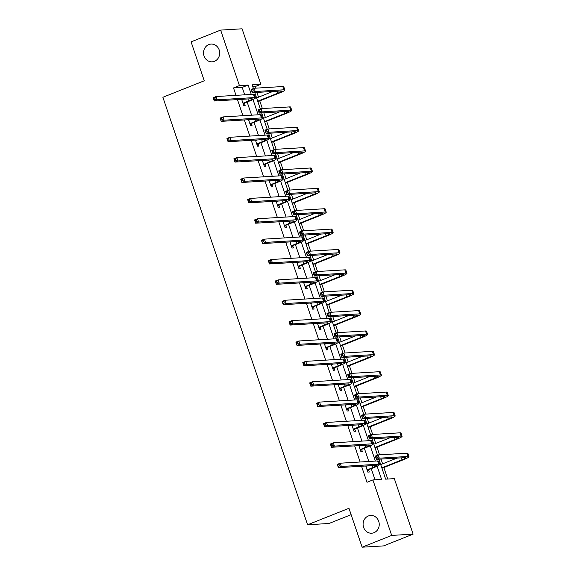 <?xml version="1.0" encoding="UTF-8"?>
<svg xmlns="http://www.w3.org/2000/svg" width="576" height="576" viewBox="0 0 576 576"><rect width="100%" height="100%" fill="white"/><g stroke="black" fill="none" stroke-linecap="round" stroke-linejoin="round"><path stroke-width="0.86" d="M368.338 515.981A8.885 8.071 86.5 0 1 370.627 515.462A8.885 8.071 86.5 0 1 379.058 522.569A8.885 8.071 86.5 0 1 373.99 532.692A8.885 8.071 86.5 0 1 371.7 533.21A8.885 8.071 86.5 0 1 363.269 526.104A8.885 8.071 86.5 0 1 368.338 515.981M208.778 44.597A8.885 8.071 86.5 0 1 211.075 44.086A8.885 8.071 86.5 0 1 219.506 51.185A8.885 8.071 86.5 0 1 214.438 61.315A8.885 8.071 86.5 0 1 212.148 61.826A8.885 8.071 86.5 0 1 203.717 54.727A8.885 8.071 86.5 0 1 208.778 44.597M351.122 514.67L329.018 523.483L307.591 524.779L162.886 97.272L204.257 80.784L191.088 41.868L220.637 30.096L242.071 28.8L260.856 84.298L252.166 84.816L253.426 88.538M255.463 88.178L254.945 86.652L260.856 84.298M387.756 479.03L383.861 467.532M382.615 463.831L381.002 459.079M379.57 454.831L376.97 447.163M375.718 443.462L374.112 438.71M372.672 434.462L370.073 426.787M368.827 423.094L367.214 418.334M365.774 414.094L363.182 406.418M361.93 402.725L360.317 397.966M358.884 393.725L356.285 386.05M355.032 382.356L353.426 377.597M351.986 373.356L349.387 365.681M348.142 361.987L346.529 357.228M345.096 352.987L342.497 345.312M341.244 341.618L339.631 336.859M338.198 332.611L335.599 324.943M334.346 321.242L332.741 316.49M331.301 312.242L328.709 304.574M327.456 300.874L325.843 296.122M324.41 291.874L321.811 284.198M320.558 280.505L318.953 275.746M317.513 271.505L314.914 263.83M313.668 260.136L312.055 255.377M310.615 251.136L308.023 243.461M306.77 239.767L305.158 235.008M303.725 230.767L301.126 223.092M299.873 219.398L298.267 214.639M296.827 210.398L294.235 202.723M292.982 199.022L291.37 194.27M289.937 190.022L287.338 182.354M286.085 178.654L284.479 173.902M283.039 169.654L280.44 161.978M279.194 158.285L277.582 153.533M276.142 149.285L273.55 141.61M272.297 137.916L270.684 133.157M269.251 128.916L266.652 121.241M265.399 117.547L263.794 112.788M262.354 108.547L259.754 100.872M258.509 97.178L256.896 92.419M378.886 459.209L385.646 479.16L394.33 478.634L413.114 534.132L391.687 535.421L372.902 479.93L381.586 479.405L377.122 466.2M391.687 535.421L362.131 547.2L383.566 545.904L413.114 534.132M254.945 86.652L252.828 86.774M244.706 94.824L242.201 87.422L233.51 87.941L236.016 95.342M237.456 99.59L242.914 115.718M244.354 119.959L249.811 136.087M251.244 140.328L256.702 156.456M258.142 160.697L263.599 176.825M265.032 181.066L270.497 197.194M271.93 201.442L277.387 217.562M278.827 221.81L284.285 237.931M285.718 242.179L291.175 258.307M292.615 262.548L298.073 278.676M299.506 282.917L304.97 299.045M306.403 303.286L311.861 319.414M313.301 323.662L318.758 339.782M320.191 344.03L325.649 360.151M327.089 364.399L332.546 380.527M333.986 384.768L339.444 400.896M340.877 405.137L346.334 421.265M347.774 425.506L353.232 441.634M354.665 445.874L360.122 462.002M361.562 466.25L366.991 482.285L372.902 479.93M375.012 479.801L371.239 468.641M368.813 461.477L364.342 448.272M361.922 441.108L357.451 427.903M355.025 420.739L350.554 407.534M348.127 400.37L343.663 387.166M341.237 380.002L336.766 366.797M334.339 359.633L329.868 346.428M327.442 339.257L322.978 326.052M320.551 318.888L316.08 305.683M313.654 298.519L309.182 285.314M306.763 278.15L302.292 264.946M299.866 257.782L295.394 244.577M292.968 237.413L288.504 224.208M286.078 217.044L281.606 203.839M279.18 196.668L274.709 183.463M272.29 176.299L267.818 163.094M265.392 155.93L260.921 142.726M258.494 135.562L254.03 122.357M251.604 115.193L247.133 101.988M241.654 99.338L243.727 105.451L245.174 105.358L244.454 103.241M248.551 119.707L250.618 125.82L252.065 125.734L251.352 123.61M255.442 140.076L257.515 146.189L258.962 146.102L258.242 143.978M262.339 160.445L264.406 166.558L265.853 166.471L265.14 164.354M269.237 180.814L271.303 186.926L272.75 186.84L272.03 184.723M276.127 201.182L278.201 207.295L279.648 207.209L278.928 205.092M283.025 221.558L285.091 227.671L286.538 227.578L285.826 225.461M289.915 241.927L291.989 248.04L293.436 247.954L292.716 245.83M296.813 262.296L298.879 268.409L300.334 268.322L299.614 266.198M303.71 282.665L305.777 288.778L307.224 288.691L306.511 286.567M310.601 303.034L312.674 309.146L314.122 309.06L313.402 306.943M317.498 323.402L319.565 329.515L321.012 329.429L320.299 327.312M324.396 343.771L326.462 349.884L327.91 349.798L327.19 347.681M331.286 364.147L333.353 370.26L334.807 370.166L334.087 368.05M338.184 384.516L340.25 390.629L341.698 390.542L340.985 388.418M345.074 404.885L347.148 410.998L348.595 410.911L347.875 408.787M351.972 425.254L354.038 431.366L355.486 431.28L354.773 429.156M358.87 445.622L360.936 451.735L362.383 451.649L361.663 449.532M365.76 465.991L367.834 472.104L369.281 472.018L368.561 469.901M362.131 547.2L348.962 508.291L307.591 524.779M233.51 87.941L239.422 85.586L220.637 30.096M251.28 94.428L248.112 85.061L239.422 85.586M375.386 461.081L370.224 445.824M368.496 440.712L363.326 425.455M361.598 420.343L356.436 405.086M354.701 399.974L349.538 384.718M347.81 379.606L342.641 364.349M340.913 359.23L335.75 343.98M334.015 338.861L328.853 323.604M327.125 318.492L321.962 303.235M320.227 298.123L315.065 282.866M313.337 277.754L308.167 262.498M306.439 257.386L301.277 242.129M299.542 237.017L294.379 221.76M292.651 216.641L287.489 201.391M285.754 196.272L280.591 181.015M278.863 175.903L273.694 160.646M271.966 155.534L266.803 140.278M265.068 135.166L259.906 119.909M258.178 114.797L253.008 99.54M254.779 92.549L260.316 108.907M261.677 112.918L267.214 129.276M268.574 133.286L274.111 149.645M275.465 153.655L281.002 170.014M282.362 174.024L287.899 190.39M289.253 194.4L294.797 210.758M296.15 214.769L301.687 231.127M303.048 235.138L308.585 251.496M309.938 255.506L315.475 271.865M316.836 275.875L322.373 292.234M323.734 296.244L329.27 312.602M330.624 316.613L336.161 332.978M337.522 336.989L343.058 353.347M344.412 357.358L349.949 373.716M351.31 377.726L356.846 394.085M358.207 398.095L363.744 414.454M365.098 418.464L370.634 434.822M371.995 438.833L377.532 455.191M242.201 87.422L248.112 85.061M243.007 103.327L248.587 100.915A6.941 0.835 161.3 0 0 252.266 98.863A6.941 0.835 161.3 0 0 251.604 98.734L214.272 100.987L213.17 97.726L216.122 96.545L253.454 94.291A10.411 1.253 -18.7 0 1 254.455 94.486L255.557 97.754A10.411 1.253 -18.7 0 1 250.034 100.829L244.771 102.931L243.346 104.342M241.79 99.734L243.547 99.223M241.74 99.583L242.554 99.619M214.819 97.927L213.638 98.395L214.078 99.698L215.258 99.23L214.819 97.927L216.122 96.545L217.231 99.814L254.556 97.56A10.411 1.253 -18.7 0 1 255.557 97.754M215.258 99.23L217.231 99.814L214.272 100.987L214.078 99.698M243.324 103.018L244.771 102.931M213.638 98.395L213.17 97.726M257.71 101.196L277.906 93.154A6.941 0.835 161.3 0 0 281.585 91.102A6.941 0.835 161.3 0 0 280.915 90.972L252.281 92.7L251.172 89.431L254.131 88.258L255.233 91.519L283.874 89.791A10.411 1.253 -18.7 0 1 284.875 89.986A10.411 1.253 -18.7 0 1 279.353 93.06L257.854 101.628M256.608 97.934L272.858 91.454M252.821 89.633L251.64 90.108L252.079 91.411L253.26 90.943L252.821 89.633L254.131 88.258L282.766 86.53A10.411 1.253 -18.7 0 1 283.766 86.724L284.875 89.986M253.26 90.943L255.233 91.519L252.281 92.7L252.079 91.411M251.64 90.108L251.172 89.431M249.898 123.696L255.485 121.284A6.941 0.835 161.3 0 0 259.164 119.232A6.941 0.835 161.3 0 0 258.502 119.102L221.17 121.356L220.068 118.094L223.02 116.914L260.352 114.66A10.411 1.253 -18.7 0 1 261.346 114.854L262.454 118.123A10.411 1.253 -18.7 0 1 256.932 121.198L251.662 123.3L250.243 124.711M248.681 120.103L250.438 119.592M248.63 119.952L249.444 119.988M221.71 118.296L220.529 118.764L220.975 120.074L222.156 119.599L221.71 118.296L223.02 116.914L224.122 120.182L261.454 117.929A10.411 1.253 -18.7 0 1 262.454 118.123M222.156 119.599L224.122 120.182L221.17 121.356L220.975 120.074M250.214 123.386L251.662 123.3M220.529 118.764L220.068 118.094M256.795 144.072L262.375 141.653A6.941 0.835 161.3 0 0 266.062 139.608A6.941 0.835 161.3 0 0 265.392 139.478L228.067 141.725L226.958 138.463L229.918 137.29L267.242 135.036A10.411 1.253 -18.7 0 1 268.243 135.23L269.345 138.492A10.411 1.253 -18.7 0 1 263.83 141.566L258.559 143.669L257.141 145.08M255.578 140.472L257.335 139.961M255.528 140.321L256.342 140.357M228.607 138.665L227.426 139.133L227.866 140.443L229.046 139.968L228.607 138.665L229.918 137.29L231.019 140.551L268.351 138.298A10.411 1.253 -18.7 0 1 269.345 138.492M229.046 139.968L231.019 140.551L228.067 141.725L227.866 140.443M257.112 143.755L258.559 143.669M227.426 139.133L226.958 138.463M264.607 121.565L284.796 113.522A6.941 0.835 161.3 0 0 288.482 111.47A6.941 0.835 161.3 0 0 287.813 111.341L259.171 113.069L258.07 109.807L261.022 108.626L262.13 111.888L290.772 110.16A10.411 1.253 -18.7 0 1 291.766 110.354A10.411 1.253 -18.7 0 1 286.25 113.436L264.751 121.997M263.498 118.303L279.756 111.823M259.718 110.002L258.53 110.477L258.977 111.78L260.158 111.312L259.718 110.002L261.022 108.626L289.663 106.898A10.411 1.253 -18.7 0 1 290.664 107.093L291.766 110.354M260.158 111.312L262.13 111.888L259.171 113.069L258.977 111.78M258.53 110.477L258.07 109.807M271.498 141.941L291.694 133.891A6.941 0.835 161.3 0 0 295.373 131.839A6.941 0.835 161.3 0 0 294.71 131.71L266.069 133.438L264.96 130.176L267.919 128.995L269.021 132.264L297.662 130.529A10.411 1.253 -18.7 0 1 298.663 130.723A10.411 1.253 -18.7 0 1 293.141 133.805L271.649 142.373M270.396 138.672L286.646 132.199M266.609 130.378L265.428 130.846L265.867 132.149L267.055 131.681L266.609 130.378L267.919 128.995L296.561 127.267A10.411 1.253 -18.7 0 1 297.554 127.462L298.663 130.723M267.055 131.681L269.021 132.264L266.069 133.438L265.867 132.149M265.428 130.846L264.96 130.176M263.693 164.441L269.273 162.029A6.941 0.835 161.3 0 0 272.952 159.977A6.941 0.835 161.3 0 0 272.29 159.847L234.958 162.101L233.856 158.832L236.808 157.658L274.14 155.405A10.411 1.253 -18.7 0 1 275.134 155.599L276.242 158.861A10.411 1.253 -18.7 0 1 270.72 161.935L265.457 164.038L264.031 165.449M262.476 160.841L264.226 160.33M262.426 160.697L263.239 160.726M235.505 159.034L234.317 159.502L234.763 160.812L235.944 160.337L235.505 159.034L236.808 157.658L237.917 160.92L275.242 158.666A10.411 1.253 -18.7 0 1 276.242 158.861M235.944 160.337L237.917 160.92L234.958 162.101L234.763 160.812M264.002 164.124L265.457 164.038M234.317 159.502L233.856 158.832M270.583 184.81L276.17 182.398A6.941 0.835 161.3 0 0 279.85 180.346A6.941 0.835 161.3 0 0 279.18 180.216L241.855 182.47L240.746 179.201L243.706 178.027L281.03 175.774A10.411 1.253 -18.7 0 1 282.031 175.968L283.14 179.23A10.411 1.253 -18.7 0 1 277.618 182.311L272.347 184.406L270.929 185.818M269.366 181.21L271.123 180.698M269.316 181.066L270.13 181.094M242.395 179.402L241.214 179.878L241.654 181.181L242.842 180.713L242.395 179.402L243.706 178.027L244.807 181.289L282.139 179.035A10.411 1.253 -18.7 0 1 283.14 179.23M242.842 180.713L244.807 181.289L241.855 182.47L241.654 181.181M270.9 184.493L272.347 184.406M241.214 179.878L240.746 179.201M277.481 205.178L283.061 202.766A6.941 0.835 161.3 0 0 286.74 200.714A6.941 0.835 161.3 0 0 286.078 200.585L248.746 202.838L247.644 199.577L250.596 198.396L287.928 196.142A10.411 1.253 -18.7 0 1 288.929 196.337L290.03 199.598A10.411 1.253 -18.7 0 1 284.508 202.68L279.245 204.775L277.826 206.194M276.264 201.586L278.021 201.074M276.214 201.434L277.027 201.47M249.293 199.771L248.112 200.246L248.551 201.55L249.732 201.082L249.293 199.771L250.596 198.396L251.705 201.658L289.03 199.404A10.411 1.253 -18.7 0 1 290.03 199.598M249.732 201.082L251.705 201.658L248.746 202.838L248.551 201.55M277.798 204.862L279.245 204.775M248.112 200.246L247.644 199.577M278.395 162.31L298.591 154.26A6.941 0.835 161.3 0 0 302.27 152.208A6.941 0.835 161.3 0 0 301.601 152.078L272.959 153.806L271.858 150.545L274.81 149.364L275.918 152.633L304.56 150.905A10.411 1.253 -18.7 0 1 305.554 151.099A10.411 1.253 -18.7 0 1 300.038 154.174L278.539 162.742M277.286 159.041L293.544 152.568M273.506 150.746L272.326 151.214L272.765 152.518L273.946 152.05L273.506 150.746L274.81 149.364L303.451 147.636A10.411 1.253 -18.7 0 1 304.452 147.83L305.554 151.099M273.946 152.05L275.918 152.633L272.959 153.806L272.765 152.518M272.326 151.214L271.858 150.545M285.293 182.678L305.482 174.629A6.941 0.835 161.3 0 0 309.161 172.577A6.941 0.835 161.3 0 0 308.498 172.447L279.857 174.175L278.755 170.914L281.707 169.733L282.809 173.002L311.45 171.274A10.411 1.253 -18.7 0 1 312.451 171.468A10.411 1.253 -18.7 0 1 306.929 174.542L285.437 183.11M284.184 179.417L300.442 172.937M280.397 171.115L279.216 171.583L279.662 172.894L280.843 172.418L280.397 171.115L281.707 169.733L310.349 168.005A10.411 1.253 -18.7 0 1 311.35 168.199L312.451 171.468M280.843 172.418L282.809 173.002L279.857 174.175L279.662 172.894M279.216 171.583L278.755 170.914M292.183 203.047L312.379 194.998A6.941 0.835 161.3 0 0 316.058 192.946A6.941 0.835 161.3 0 0 315.396 192.823L286.754 194.551L285.646 191.282L288.605 190.109L289.706 193.37L318.348 191.642A10.411 1.253 -18.7 0 1 319.349 191.837A10.411 1.253 -18.7 0 1 313.826 194.911L292.327 203.479M291.082 199.786L307.332 193.306M287.294 191.484L286.114 191.952L286.553 193.262L287.734 192.787L287.294 191.484L288.605 190.109L317.246 188.381A10.411 1.253 -18.7 0 1 318.24 188.575L319.349 191.837M287.734 192.787L289.706 193.37L286.754 194.551L286.553 193.262M286.114 191.952L285.646 191.282M284.378 225.547L289.958 223.135A6.941 0.835 161.3 0 0 293.638 221.083A6.941 0.835 161.3 0 0 292.975 220.954L255.643 223.207L254.542 219.946L257.494 218.765L294.826 216.511A10.411 1.253 -18.7 0 1 295.819 216.706L296.928 219.974A10.411 1.253 -18.7 0 1 291.406 223.049L286.135 225.144L284.717 226.562M283.162 221.954L284.911 221.443M283.104 221.803L283.918 221.839M256.183 220.14L255.002 220.615L255.449 221.918L256.63 221.45L256.183 220.14L257.494 218.765L258.602 222.026L295.927 219.78A10.411 1.253 -18.7 0 1 296.928 219.974M256.63 221.45L258.602 222.026L255.643 223.207L255.449 221.918M284.688 225.238L286.135 225.144M255.002 220.615L254.542 219.946M299.081 223.416L319.27 215.374A6.941 0.835 161.3 0 0 322.956 213.322A6.941 0.835 161.3 0 0 322.286 213.192L293.645 214.92L292.543 211.651L295.495 210.478L296.604 213.739L325.246 212.011A10.411 1.253 -18.7 0 1 326.239 212.206A10.411 1.253 -18.7 0 1 320.724 215.28L299.225 223.848M297.972 220.154L314.23 213.674M294.192 211.853L293.004 212.328L293.45 213.631L294.631 213.163L294.192 211.853L295.495 210.478L324.137 208.75A10.411 1.253 -18.7 0 1 325.138 208.944L326.239 212.206M294.631 213.163L296.604 213.739L293.645 214.92L293.45 213.631M293.004 212.328L292.543 211.651M291.269 245.916L296.856 243.504A6.941 0.835 161.3 0 0 300.535 241.452A6.941 0.835 161.3 0 0 299.866 241.322L262.541 243.576L261.432 240.314L264.391 239.134L301.716 236.88A10.411 1.253 -18.7 0 1 302.717 237.074L303.818 240.343A10.411 1.253 -18.7 0 1 298.303 243.418L293.033 245.52L291.614 246.931M290.052 242.323L291.809 241.812M290.002 242.172L290.815 242.208M263.081 240.516L261.9 240.984L262.339 242.287L263.52 241.819L263.081 240.516L264.391 239.134L265.493 242.402L302.825 240.149A10.411 1.253 -18.7 0 1 303.818 240.343M263.52 241.819L265.493 242.402L262.541 243.576L262.339 242.287M291.586 245.606L293.033 245.52M261.9 240.984L261.432 240.314M305.971 243.785L326.167 235.742A6.941 0.835 161.3 0 0 329.846 233.69A6.941 0.835 161.3 0 0 329.184 233.561L300.542 235.289L299.434 232.02L302.393 230.846L303.494 234.108L332.136 232.38A10.411 1.253 -18.7 0 1 333.137 232.574A10.411 1.253 -18.7 0 1 327.614 235.656L306.122 244.217M304.87 240.523L321.12 234.043M301.082 232.222L299.902 232.697L300.341 234L301.529 233.532L301.082 232.222L302.393 230.846L331.034 229.118A10.411 1.253 -18.7 0 1 332.028 229.313L333.137 232.574M301.529 233.532L303.494 234.108L300.542 235.289L300.341 234M299.902 232.697L299.434 232.02M298.166 266.285L303.746 263.873A6.941 0.835 161.3 0 0 307.426 261.821A6.941 0.835 161.3 0 0 306.763 261.691L269.431 263.945L268.33 260.683L271.282 259.502L308.614 257.256A10.411 1.253 -18.7 0 1 309.614 257.443L310.716 260.712A10.411 1.253 -18.7 0 1 305.194 263.786L299.93 265.889L298.505 267.3M296.95 262.692L298.699 262.181M296.899 262.541L297.713 262.577M269.978 260.885L268.79 261.353L269.237 262.663L270.418 262.188L269.978 260.885L271.282 259.502L272.39 262.771L309.715 260.518A10.411 1.253 -18.7 0 1 310.716 260.712M270.418 262.188L272.39 262.771L269.431 263.945L269.237 262.663M298.483 265.975L299.93 265.889M268.79 261.353L268.33 260.683M312.869 264.161L333.065 256.111A6.941 0.835 161.3 0 0 336.744 254.059A6.941 0.835 161.3 0 0 336.074 253.93L307.433 255.658L306.331 252.396L309.283 251.215L310.392 254.477L339.034 252.749A10.411 1.253 -18.7 0 1 340.034 252.943A10.411 1.253 -18.7 0 1 334.512 256.025L313.013 264.586M311.767 260.892L328.018 254.419M307.98 252.59L306.799 253.066L307.238 254.369L308.419 253.901L307.98 252.59L309.283 251.215L337.925 249.487A10.411 1.253 -18.7 0 1 338.926 249.682L340.034 252.943M308.419 253.901L310.392 254.477L307.433 255.658L307.238 254.369M306.799 253.066L306.331 252.396M305.057 286.661L310.644 284.242A6.941 0.835 161.3 0 0 314.323 282.197A6.941 0.835 161.3 0 0 313.654 282.067L276.329 284.321L275.22 281.052L278.179 279.878L315.504 277.625A10.411 1.253 -18.7 0 1 316.505 277.819L317.614 281.081A10.411 1.253 -18.7 0 1 312.091 284.155L306.821 286.258L305.402 287.669M303.84 283.061L305.597 282.55M303.79 282.91L304.603 282.946M276.869 281.254L275.688 281.722L276.127 283.032L277.315 282.557L276.869 281.254L278.179 279.878L279.281 283.14L316.613 280.886A10.411 1.253 -18.7 0 1 317.614 281.081M277.315 282.557L279.281 283.14L276.329 284.321L276.127 283.032M305.374 286.344L306.821 286.258M275.688 281.722L275.22 281.052M319.766 284.53L339.955 276.48A6.941 0.835 161.3 0 0 343.634 274.428A6.941 0.835 161.3 0 0 342.972 274.298L314.33 276.026L313.229 272.765L316.181 271.584L317.29 274.853L345.924 273.125A10.411 1.253 -18.7 0 1 346.925 273.319A10.411 1.253 -18.7 0 1 341.402 276.394L319.91 284.962M318.658 281.261L334.915 274.788M314.87 272.966L313.69 273.434L314.136 274.738L315.317 274.27L314.87 272.966L316.181 271.584L344.822 269.856A10.411 1.253 -18.7 0 1 345.823 270.05L346.925 273.319M315.317 274.27L317.29 274.853L314.33 276.026L314.136 274.738M313.69 273.434L313.229 272.765M311.954 307.03L317.534 304.618A6.941 0.835 161.3 0 0 321.221 302.566A6.941 0.835 161.3 0 0 320.551 302.436L283.226 304.69L282.118 301.421L285.07 300.247L322.402 297.994A10.411 1.253 -18.7 0 1 323.402 298.188L324.504 301.45A10.411 1.253 -18.7 0 1 318.982 304.531L313.718 306.626L312.3 308.038M310.738 303.43L312.494 302.918M310.687 303.286L311.501 303.314M283.766 301.622L282.586 302.098L283.025 303.401L284.206 302.926L283.766 301.622L285.07 300.247L286.178 303.509L323.51 301.255A10.411 1.253 -18.7 0 1 324.504 301.45M284.206 302.926L286.178 303.509L283.226 304.69L283.025 303.401M312.271 306.713L313.718 306.626M282.586 302.098L282.118 301.421M326.657 304.898L346.853 296.849A6.941 0.835 161.3 0 0 350.532 294.797A6.941 0.835 161.3 0 0 349.87 294.667L321.228 296.395L320.119 293.134L323.078 291.953L324.18 295.222L352.822 293.494A10.411 1.253 -18.7 0 1 353.822 293.688A10.411 1.253 -18.7 0 1 348.3 296.762L326.808 305.33M325.555 301.63L341.806 295.157M321.768 293.335L320.587 293.803L321.026 295.114L322.207 294.638L321.768 293.335L323.078 291.953L351.72 290.225A10.411 1.253 -18.7 0 1 352.714 290.419L353.822 293.688M322.207 294.638L324.18 295.222L321.228 296.395L321.026 295.114M320.587 293.803L320.119 293.134M318.852 327.398L324.432 324.986A6.941 0.835 161.3 0 0 328.111 322.934A6.941 0.835 161.3 0 0 327.449 322.805L290.117 325.058L289.015 321.79L291.967 320.616L329.299 318.362A10.411 1.253 -18.7 0 1 330.293 318.557L331.402 321.818A10.411 1.253 -18.7 0 1 325.879 324.9L320.609 326.995L319.19 328.414M317.635 323.806L319.385 323.287M317.585 323.654L318.391 323.683M290.657 321.991L289.476 322.466L289.922 323.77L291.103 323.302L290.657 321.991L291.967 320.616L293.076 323.878L330.401 321.624A10.411 1.253 -18.7 0 1 331.402 321.818M291.103 323.302L293.076 323.878L290.117 325.058L289.922 323.77M319.162 327.082L320.609 326.995M289.476 322.466L289.015 321.79M333.554 325.267L353.75 317.218A6.941 0.835 161.3 0 0 357.43 315.166A6.941 0.835 161.3 0 0 356.76 315.036L328.118 316.764L327.017 313.502L329.969 312.329L331.078 315.59L359.719 313.862A10.411 1.253 -18.7 0 1 360.713 314.057A10.411 1.253 -18.7 0 1 355.198 317.131L333.698 325.699M332.446 322.006L348.703 315.526M328.666 313.704L327.478 314.172L327.924 315.482L329.105 315.007L328.666 313.704L329.969 312.329L358.61 310.594A10.411 1.253 -18.7 0 1 359.611 310.788L360.713 314.057M329.105 315.007L331.078 315.59L328.118 316.764L327.924 315.482M327.478 314.172L327.017 313.502M325.742 347.767L331.33 345.355A6.941 0.835 161.3 0 0 335.009 343.303A6.941 0.835 161.3 0 0 334.339 343.174L297.014 345.427L295.906 342.166L298.865 340.985L336.19 338.731A10.411 1.253 -18.7 0 1 337.19 338.926L338.292 342.187A10.411 1.253 -18.7 0 1 332.777 345.269L327.506 347.364L326.088 348.782M324.526 344.174L326.282 343.663M324.475 344.023L325.289 344.059M297.554 342.36L296.374 342.835L296.813 344.138L297.994 343.67L297.554 342.36L298.865 340.985L299.966 344.246L337.298 342A10.411 1.253 -18.7 0 1 338.292 342.187M297.994 343.67L299.966 344.246L297.014 345.427L296.813 344.138M326.059 347.458L327.506 347.364M296.374 342.835L295.906 342.166M340.445 345.636L360.641 337.586A6.941 0.835 161.3 0 0 364.32 335.542A6.941 0.835 161.3 0 0 363.658 335.412L335.016 337.14L333.907 333.871L336.866 332.698L337.968 335.959L366.61 334.231A10.411 1.253 -18.7 0 1 367.61 334.426A10.411 1.253 -18.7 0 1 362.088 337.5L340.596 346.068M339.343 342.374L355.594 335.894M335.556 334.073L334.375 334.541L334.814 335.851L336.002 335.376L335.556 334.073L336.866 332.698L365.508 330.97A10.411 1.253 -18.7 0 1 366.509 331.164L367.61 334.426M336.002 335.376L337.968 335.959L335.016 337.14L334.814 335.851M334.375 334.541L333.907 333.871M332.64 368.136L338.22 365.724A6.941 0.835 161.3 0 0 341.899 363.672A6.941 0.835 161.3 0 0 341.237 363.542L303.905 365.796L302.803 362.534L305.755 361.354L343.087 359.1A10.411 1.253 -18.7 0 1 344.088 359.294L345.19 362.563A10.411 1.253 -18.7 0 1 339.667 365.638L334.404 367.74L332.978 369.151M331.423 364.543L333.18 364.032M331.373 364.392L332.186 364.428M304.452 362.736L303.264 363.204L303.71 364.507L304.891 364.039L304.452 362.736L305.755 361.354L306.864 364.622L344.189 362.369A10.411 1.253 -18.7 0 1 345.19 362.563M304.891 364.039L306.864 364.622L303.905 365.796L303.71 364.507M332.957 367.826L334.404 367.74M303.264 363.204L302.803 362.534M347.342 366.005L367.538 357.962A6.941 0.835 161.3 0 0 371.218 355.91A6.941 0.835 161.3 0 0 370.548 355.781L341.914 357.509L340.805 354.24L343.764 353.066L344.866 356.328L373.507 354.6A10.411 1.253 -18.7 0 1 374.508 354.794A10.411 1.253 -18.7 0 1 368.986 357.869L347.486 366.437M346.241 362.743L362.491 356.263M342.454 354.442L341.273 354.917L341.712 356.22L342.893 355.752L342.454 354.442L343.764 353.066L372.398 351.338A10.411 1.253 -18.7 0 1 373.399 351.533L374.508 354.794M342.893 355.752L344.866 356.328L341.914 357.509L341.712 356.22M341.273 354.917L340.805 354.24M339.53 388.505L345.118 386.093A6.941 0.835 161.3 0 0 348.797 384.041A6.941 0.835 161.3 0 0 348.134 383.911L310.802 386.165L309.701 382.903L312.653 381.722L349.978 379.469A10.411 1.253 -18.7 0 1 350.978 379.663L352.087 382.932A10.411 1.253 -18.7 0 1 346.565 386.006L341.294 388.109L339.876 389.52M338.314 384.912L340.07 384.401M338.263 384.761L339.077 384.797M311.342 383.105L310.162 383.573L310.601 384.876L311.789 384.408L311.342 383.105L312.653 381.722L313.754 384.991L351.086 382.738A10.411 1.253 -18.7 0 1 352.087 382.932M311.789 384.408L313.754 384.991L310.802 386.165L310.601 384.876M339.847 388.195L341.294 388.109M310.162 383.573L309.701 382.903M354.24 386.374L374.429 378.331A6.941 0.835 161.3 0 0 378.115 376.279A6.941 0.835 161.3 0 0 377.446 376.15L348.804 377.878L347.702 374.616L350.654 373.435L351.763 376.697L380.405 374.969A10.411 1.253 -18.7 0 1 381.398 375.163A10.411 1.253 -18.7 0 1 375.876 378.245L354.384 386.806M353.131 383.112L369.389 376.632M349.344 374.81L348.163 375.286L348.61 376.589L349.79 376.121L349.344 374.81L350.654 373.435L379.296 371.707A10.411 1.253 -18.7 0 1 380.297 371.902L381.398 375.163M349.79 376.121L351.763 376.697L348.804 377.878L348.61 376.589M348.163 375.286L347.702 374.616M346.428 408.874L352.008 406.462A6.941 0.835 161.3 0 0 355.694 404.417A6.941 0.835 161.3 0 0 355.025 404.287L317.7 406.534L316.591 403.272L319.55 402.091L356.875 399.845A10.411 1.253 -18.7 0 1 357.876 400.039L358.978 403.301A10.411 1.253 -18.7 0 1 353.462 406.375L348.192 408.478L346.774 409.889M345.211 405.281L346.968 404.77M345.161 405.13L345.974 405.166M318.24 403.474L317.059 403.942L317.498 405.252L318.679 404.777L318.24 403.474L319.55 402.091L320.652 405.36L357.984 403.106A10.411 1.253 -18.7 0 1 358.978 403.301M318.679 404.777L320.652 405.36L317.7 406.534L317.498 405.252M346.745 408.564L348.192 408.478M317.059 403.942L316.591 403.272M361.13 406.75L381.326 398.7A6.941 0.835 161.3 0 0 385.006 396.648A6.941 0.835 161.3 0 0 384.343 396.518L355.702 398.246L354.593 394.985L357.552 393.804L358.654 397.066L387.295 395.338A10.411 1.253 -18.7 0 1 388.296 395.532A10.411 1.253 -18.7 0 1 382.774 398.614L361.282 407.182M360.029 403.481L376.279 397.008M356.242 395.179L355.061 395.654L355.5 396.958L356.681 396.49L356.242 395.179L357.552 393.804L386.194 392.076A10.411 1.253 -18.7 0 1 387.187 392.27L388.296 395.532M356.681 396.49L358.654 397.066L355.702 398.246L355.5 396.958M355.061 395.654L354.593 394.985M353.326 429.25L358.906 426.838A6.941 0.835 161.3 0 0 362.585 424.786A6.941 0.835 161.3 0 0 361.922 424.656L324.59 426.91L323.489 423.641L326.441 422.467L363.773 420.214A10.411 1.253 -18.7 0 1 364.766 420.408L365.875 423.67A10.411 1.253 -18.7 0 1 360.353 426.744L355.09 428.846L353.664 430.258M352.109 425.65L353.858 425.138M352.058 425.498L352.872 425.534M325.138 423.842L323.95 424.31L324.396 425.621L325.577 425.146L325.138 423.842L326.441 422.467L327.55 425.729L364.874 423.475A10.411 1.253 -18.7 0 1 365.875 423.67M325.577 425.146L327.55 425.729L324.59 426.91L324.396 425.621M353.635 428.933L355.09 428.846M323.95 424.31L323.489 423.641M368.028 427.118L388.224 419.069A6.941 0.835 161.3 0 0 391.903 417.017A6.941 0.835 161.3 0 0 391.234 416.887L362.592 418.615L361.49 415.354L364.442 414.173L365.551 417.442L394.193 415.714A10.411 1.253 -18.7 0 1 395.186 415.908A10.411 1.253 -18.7 0 1 389.671 418.982L368.172 427.55M366.919 423.85L383.177 417.377M363.139 415.555L361.958 416.023L362.398 417.326L363.578 416.858L363.139 415.555L364.442 414.173L393.084 412.445A10.411 1.253 -18.7 0 1 394.085 412.639L395.186 415.908M363.578 416.858L365.551 417.442L362.592 418.615L362.398 417.326M361.958 416.023L361.49 415.354M360.216 449.618L365.803 447.206A6.941 0.835 161.3 0 0 369.482 445.154A6.941 0.835 161.3 0 0 368.813 445.025L331.488 447.278L330.379 444.01L333.338 442.836L370.663 440.582A10.411 1.253 -18.7 0 1 371.664 440.777L372.773 444.038A10.411 1.253 -18.7 0 1 367.25 447.12L361.98 449.215L360.562 450.626M358.999 446.018L360.756 445.507M358.949 445.874L359.762 445.903M332.028 444.211L330.847 444.686L331.286 445.99L332.474 445.514L332.028 444.211L333.338 442.836L334.44 446.098L371.772 443.844A10.411 1.253 -18.7 0 1 372.773 444.038M332.474 445.514L334.44 446.098L331.488 447.278L331.286 445.99M360.533 449.302L361.98 449.215M330.847 444.686L330.379 444.01M374.926 447.487L395.114 439.438A6.941 0.835 161.3 0 0 398.794 437.386A6.941 0.835 161.3 0 0 398.131 437.256L369.49 438.984L368.388 435.722L371.34 434.542L372.442 437.81L401.083 436.082A10.411 1.253 -18.7 0 1 402.084 436.277A10.411 1.253 -18.7 0 1 396.562 439.351L375.07 447.919M373.817 444.218L390.074 437.746M370.03 435.924L368.849 436.392L369.295 437.702L370.476 437.227L370.03 435.924L371.34 434.542L399.982 432.814A10.411 1.253 -18.7 0 1 400.982 433.008L402.084 436.277M370.476 437.227L372.442 437.81L369.49 438.984L369.295 437.702M368.849 436.392L368.388 435.722M367.114 469.987L372.694 467.575A6.941 0.835 161.3 0 0 376.373 465.523A6.941 0.835 161.3 0 0 375.71 465.394L338.378 467.647L337.277 464.378L340.229 463.205L377.561 460.951A10.411 1.253 -18.7 0 1 378.562 461.146L379.663 464.407A10.411 1.253 -18.7 0 1 374.141 467.489L368.878 469.584L367.459 471.002M365.897 466.394L367.654 465.883M365.846 466.243L366.66 466.272M338.926 464.58L337.745 465.055L338.184 466.358L339.365 465.89L338.926 464.58L340.229 463.205L341.338 466.466L378.662 464.213A10.411 1.253 -18.7 0 1 379.663 464.407M339.365 465.89L341.338 466.466L338.378 467.647L338.184 466.358M367.43 469.67L368.878 469.584M337.745 465.055L337.277 464.378M381.816 467.856L402.012 459.806A6.941 0.835 161.3 0 0 405.691 457.754A6.941 0.835 161.3 0 0 405.029 457.625L376.387 459.36L375.278 456.091L378.238 454.918L379.339 458.179L407.981 456.451A10.411 1.253 -18.7 0 1 408.982 456.646A10.411 1.253 -18.7 0 1 403.459 459.72L381.96 468.288M380.714 464.594L396.965 458.114M376.927 456.293L375.746 456.761L376.186 458.071L377.366 457.596L376.927 456.293L378.238 454.918L406.879 453.182A10.411 1.253 -18.7 0 1 407.873 453.377L408.982 456.646M377.366 457.596L379.339 458.179L376.387 459.36L376.186 458.071M375.746 456.761L375.278 456.091M247.925 98.957L248.587 100.915M253.454 94.291L254.556 97.56M277.243 91.195L277.906 93.154M282.766 86.53L283.874 89.791M254.822 119.326L255.485 121.284M260.352 114.66L261.454 117.929M261.713 139.694L262.375 141.653M267.242 135.036L268.351 138.298M284.134 111.564L284.796 113.522M289.663 106.898L290.772 110.16M291.031 131.933L291.694 133.891M296.561 127.267L297.662 130.529M268.61 160.07L269.273 162.029M274.14 155.405L275.242 158.666M275.508 180.439L276.17 182.398M281.03 175.774L282.139 179.035M282.398 200.808L283.061 202.766M287.928 196.142L289.03 199.404M297.929 152.302L298.591 154.26M303.451 147.636L304.56 150.905M304.819 172.67L305.482 174.629M310.349 168.005L311.45 171.274M311.717 193.039L312.379 194.998M317.246 188.381L318.348 191.642M289.296 221.177L289.958 223.135M294.826 216.511L295.927 219.78M318.607 213.408L319.27 215.374M324.137 208.75L325.246 212.011M296.186 241.546L296.856 243.504M301.716 236.88L302.825 240.149M325.505 233.784L326.167 235.742M331.034 229.118L332.136 232.38M303.084 261.914L303.746 263.873M308.614 257.256L309.715 260.518M332.402 254.153L333.065 256.111M337.925 249.487L339.034 252.749M309.982 282.283L310.644 284.242M315.504 277.625L316.613 280.886M339.293 274.522L339.955 276.48M344.822 269.856L345.924 273.125M316.872 302.659L317.534 304.618M322.402 297.994L323.51 301.255M346.19 294.89L346.853 296.849M351.72 290.225L352.822 293.494M323.77 323.028L324.432 324.986M329.299 318.362L330.401 321.624M353.081 315.259L353.75 317.218M358.61 310.594L359.719 313.862M330.667 343.397L331.33 345.355M336.19 338.731L337.298 342M359.978 335.628L360.641 337.586M365.508 330.97L366.61 334.231M337.558 363.766L338.22 365.724M343.087 359.1L344.189 362.369M366.876 356.004L367.538 357.962M372.398 351.338L373.507 354.6M344.455 384.134L345.118 386.093M349.978 379.469L351.086 382.738M373.766 376.373L374.429 378.331M379.296 371.707L380.405 374.969M351.346 404.503L352.008 406.462M356.875 399.845L357.984 403.106M380.664 396.742L381.326 398.7M386.194 392.076L387.295 395.338M358.243 424.872L358.906 426.838M363.773 420.214L364.874 423.475M387.562 417.11L388.224 419.069M393.084 412.445L394.193 415.714M365.141 445.248L365.803 447.206M370.663 440.582L371.772 443.844M394.452 437.479L395.114 439.438M399.982 432.814L401.083 436.082M372.031 465.617L372.694 467.575M377.561 460.951L378.662 464.213M401.35 457.848L402.012 459.806M406.879 453.182L407.981 456.451"/></g></svg>
